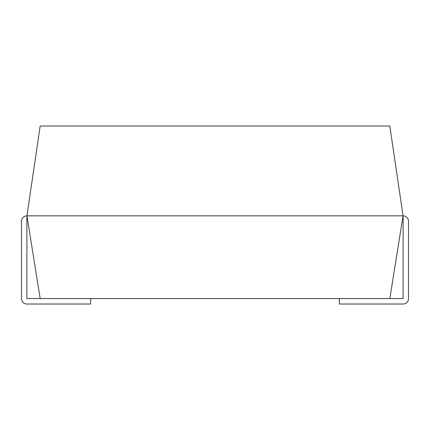 <?xml version="1.0" encoding="UTF-8"?>
<svg xmlns="http://www.w3.org/2000/svg" width="430" height="430" viewBox="0 0 430 430"><rect width="100%" height="100%" fill="white"/><g stroke="black" fill="none" stroke-linecap="round" stroke-linejoin="round"><path stroke-width="0.32" stroke-dasharray="2.15 1.61" d="M403.055 215.844L389.822 298.576L40.178 298.576L26.945 215.844L40.178 126.033L389.822 126.033L403.055 215.844L26.945 215.844M40.178 298.576L90.628 298.576L90.628 304.021L26.945 304.021A5.445 5.445 0 0 1 21.5 298.576L21.5 221.289A5.445 5.445 0 0 1 26.891 215.844L26.891 298.576L90.628 298.576M389.822 298.576L339.372 298.576L339.372 304.021L403.055 304.021A5.445 5.445 0 0 0 408.5 298.576L408.5 221.289A5.445 5.445 0 0 0 403.109 215.844L403.109 298.576L339.372 298.576M244.143 126.033L242.697 126.033M264.509 125.979L258.312 125.979L264.509 126.033M280.919 125.979L238.026 126.033M238.026 125.979L223.084 126.033M239.392 125.979L251.969 125.979L239.392 126.033M242.697 125.979L244.143 125.979M152.155 126.033L144.48 125.979M164.174 125.979L170.189 125.979L164.174 126.033M223.084 125.979L176.649 126.033M176.649 125.979L167.856 126.033M167.856 125.979L156.499 126.033M156.499 125.979L159.767 126.033M159.767 125.979L152.155 125.979M208.786 125.979L207.453 125.979L208.786 126.033M227.196 125.979L220.332 125.979L227.196 126.033"/><path stroke-width="0.64" d="M339.372 298.576L339.372 304.021L403.055 304.021A5.445 5.445 0 0 0 408.5 298.576L408.5 221.289A5.445 5.445 0 0 0 403.109 215.844L403.109 298.576L90.628 298.576L90.628 304.021L26.945 304.021A5.445 5.445 0 0 1 21.5 298.576L21.5 221.289A5.445 5.445 0 0 1 26.891 215.844L26.891 298.576L90.628 298.576M40.178 298.576L26.945 215.844L40.178 126.033L389.822 126.033L403.055 215.844L26.945 215.844M389.822 298.576L403.055 215.844M144.48 126.033L258.312 126.033M258.312 125.979L265.923 126.033M265.923 125.979L272.12 126.033M272.12 125.979L279.435 126.033M279.435 125.979L280.919 126.033"/></g></svg>
